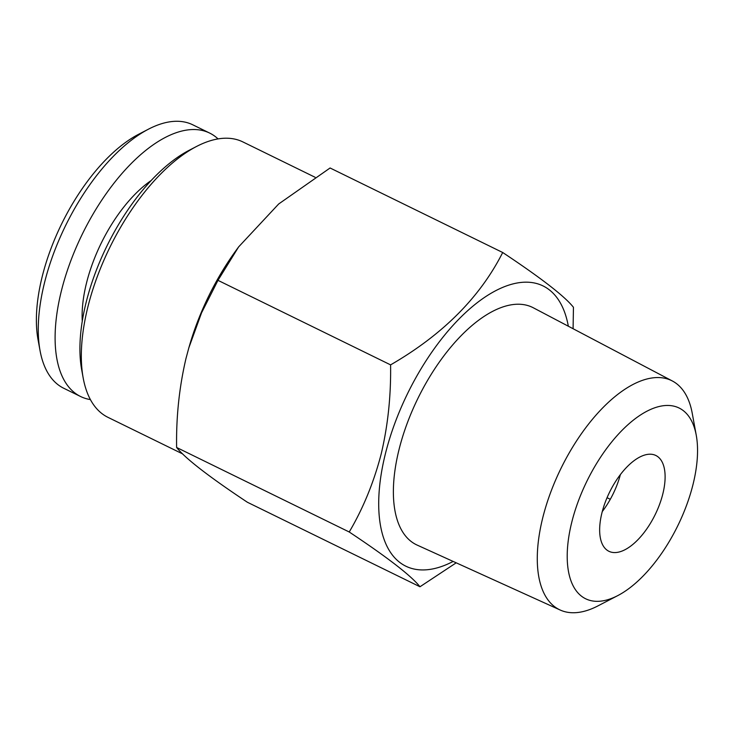<?xml version="1.0" encoding="UTF-8"?>
<svg xmlns="http://www.w3.org/2000/svg" width="734" height="734" viewBox="0 0 734 734"><rect width="100%" height="100%" fill="white"/><g stroke="black" fill="none" stroke-linecap="round" stroke-linejoin="round"><path stroke-width="1.1" d="M218.053 138.91A146.681 69.895 116.1 0 0 209.621 133.056L192.776 124.808A146.681 69.895 116.1 0 0 148.461 129.175A146.681 69.895 116.1 0 0 44.462 282.939A146.681 69.895 116.1 0 0 40.04 350.586A146.681 69.895 116.1 0 0 63.766 388.277L80.612 396.525A146.681 69.895 116.1 0 0 90.401 399.59M209.621 133.056A146.681 69.895 116.1 0 0 61.307 291.187A146.681 69.895 116.1 0 0 80.612 396.525M148.461 129.175L138.57 134.313A136.019 64.812 116.1 0 0 42.132 276.892A136.019 64.812 116.1 0 0 38.03 339.622L40.04 350.586M662.857 493.789A53.343 25.415 116.1 0 0 655.838 455.484A53.343 25.415 116.1 0 0 601.908 512.993A53.343 25.415 116.1 0 0 608.926 551.298A53.343 25.415 116.1 0 0 662.857 493.789M696.263 435.299L692.254 413.37A127.532 60.766 116.1 0 0 672.372 380.992A127.532 60.766 116.1 0 0 542.674 518.094A127.532 60.766 116.1 0 0 560.216 610.037A127.532 60.766 116.1 0 0 597.981 605.88L617.771 595.604A106.191 50.6 116.1 0 0 693.061 484.284A106.191 50.6 116.1 0 0 696.263 435.299A106.191 50.6 116.1 0 0 638.057 416.637A106.191 50.6 116.1 0 0 571.703 522.498A106.191 50.6 116.1 0 0 617.771 595.604M672.372 380.992L533.334 307.794A132.12 62.959 116.1 0 0 398.966 449.832A132.12 62.959 116.1 0 0 417.141 545.087L560.216 610.037M568.336 326.226A156.021 74.345 116.1 0 0 482.88 298.536A156.021 74.345 116.1 0 0 385.304 454.135A156.021 74.345 116.1 0 0 453.153 561.437M456.209 562.822L419.976 586.76C411.269 575.805 387.69 557.556 349.228 531.994C363.11 508.469 373.771 482.458 381.194 453.961C387.919 425.509 391.048 395.819 390.589 364.871C442.685 334.759 480.054 297.307 502.698 252.505C541.041 277.975 564.62 296.233 573.447 307.28L573.089 328.722M315.079 177.27L242.862 141.91A153.351 73.07 116.1 0 0 196.528 146.47L189.106 150.323A145.35 69.262 116.1 0 0 86.061 302.692A145.35 69.262 116.1 0 0 81.676 369.734L83.181 377.955A153.351 73.07 116.1 0 0 107.981 417.352L182.628 453.906M196.528 146.47A153.351 73.07 116.1 0 0 87.805 307.225A153.351 73.07 116.1 0 0 83.181 377.955M502.698 252.505L330.08 167.985L278.672 203.988L238.633 246.89L217.97 280.342L201.547 312.849L188.858 347.769L186.005 358.385C179.252 387.203 176.114 416.903 176.619 447.474C185.326 458.429 208.906 476.678 247.358 502.239L419.976 586.76M620.377 474.586A53.343 25.415 -63.9 0 1 602.275 511.57M238.633 246.89L236.027 250.477A153.351 73.07 116.1 0 0 189.555 345.384L188.858 347.769M176.619 447.474L349.228 531.994M217.97 280.342L390.589 364.871M607.055 497.698L610.293 499.285M151.167 180.518A102.677 48.93 116.1 0 0 86.447 283.269A102.677 48.93 116.1 0 0 82.263 321.244"/></g></svg>
